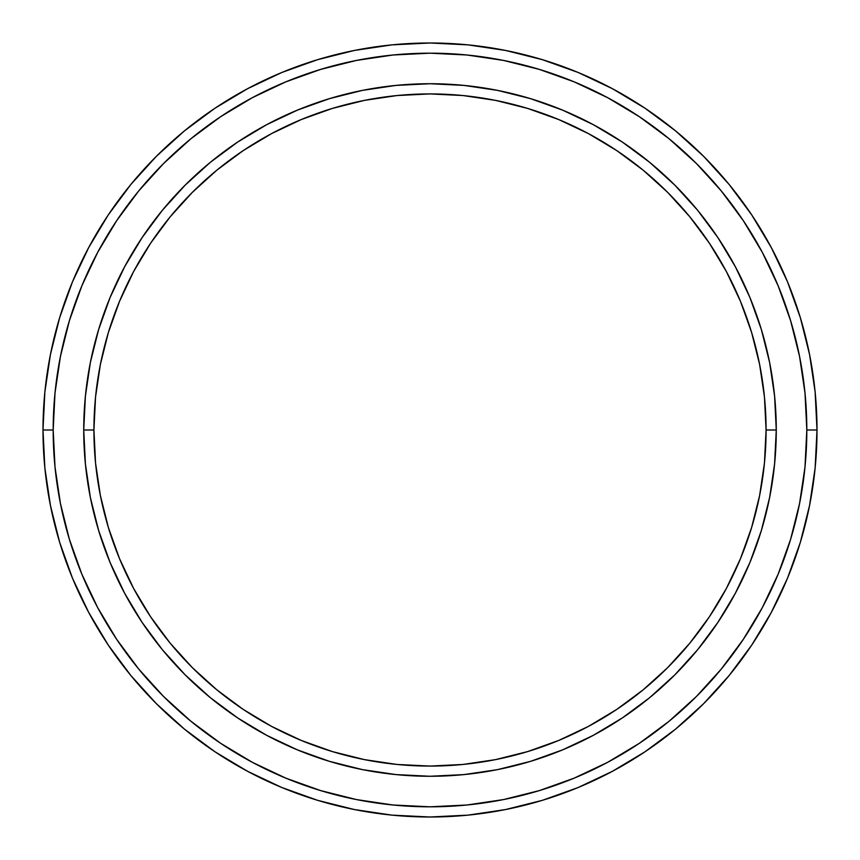 <?xml version="1.0" encoding="UTF-8"?>
<svg xmlns="http://www.w3.org/2000/svg" width="860" height="860" viewBox="0 0 860 860"><rect width="100%" height="100%" fill="white"/><g stroke="black" fill="none" stroke-linecap="round" stroke-linejoin="round"><path stroke-width="1.29" d="M83.732 430L93.923 430A336.077 336.077 0 0 1 430 93.923A336.077 336.077 0 0 1 766.077 430L776.268 430A346.268 346.268 0 0 0 430 83.732A346.268 346.268 0 0 0 83.732 430A346.268 346.268 0 0 1 430 83.732A346.268 346.268 0 0 1 776.268 430A346.268 346.268 0 0 1 430 776.268A346.268 346.268 0 0 1 83.732 430L85.409 396.062L90.386 362.447L98.642 329.488L110.091 297.495L124.625 266.772L142.094 237.629L162.336 210.334L185.158 185.158L210.334 162.336L237.629 142.094L266.772 124.625L297.495 110.091L329.488 98.642L362.447 90.386L396.062 85.409L430 83.732L463.938 85.409L497.553 90.386L530.512 98.642L562.505 110.091L593.228 124.625L622.371 142.094L649.665 162.336L674.842 185.158L697.664 210.334L717.907 237.629L735.375 266.772L749.909 297.495L761.358 329.488L769.614 362.447L774.591 396.062L776.268 430L774.591 463.938L769.614 497.553L761.358 530.512L749.909 562.505L735.375 593.228L717.907 622.371L697.664 649.665L674.842 674.842L649.665 697.664L622.371 717.907L593.228 735.375L562.505 749.909L530.512 761.358L497.553 769.614L463.938 774.591L430 776.268L396.062 774.591L362.447 769.614L329.488 761.358L297.495 749.909L266.772 735.375L237.629 717.907L210.334 697.664L185.158 674.842L162.336 649.665L142.094 622.371L124.625 593.228L110.091 562.505L98.642 530.512L90.386 497.553L85.409 463.938L83.732 430A346.268 346.268 0 0 0 430 776.268A346.268 346.268 0 0 0 776.268 430L766.077 430L764.465 397.062L759.616 364.436L751.608 332.444L740.492 301.387L726.399 271.577L709.436 243.283L689.795 216.795L667.639 192.361L643.205 170.205L616.717 150.565L588.423 133.601L558.613 119.508L527.556 108.392L495.564 100.383L462.938 95.535L430 93.923L397.062 95.535L364.436 100.383L332.444 108.392L301.387 119.508L271.577 133.601L243.283 150.565L216.795 170.205L192.361 192.361L170.205 216.795L150.565 243.283L133.601 271.577L119.508 301.387L108.392 332.444L100.383 364.436L95.535 397.062L93.923 430L95.535 462.938L100.383 495.564L108.392 527.556L119.508 558.613L133.601 588.423L150.565 616.717L170.205 643.205L192.361 667.639L216.795 689.795L243.283 709.436L271.577 726.399L301.387 740.492L332.444 751.608L364.436 759.616L397.062 764.465L430 766.077L462.938 764.465L495.564 759.616L527.556 751.608L558.613 740.492L588.423 726.399L616.717 709.436L643.205 689.795L667.639 667.639L689.795 643.205L709.436 616.717L726.399 588.423L740.492 558.613L751.608 527.556L759.616 495.564L764.465 462.938L766.077 430A336.077 336.077 0 0 1 430 766.077A336.077 336.077 0 0 1 93.923 430L83.732 430M43 430L53.18 430A376.82 376.82 0 0 1 430 53.18A376.82 376.82 0 0 1 806.82 430L817 430A387 387 0 0 0 430 43A387 387 0 0 0 43 430A387 387 0 0 1 430 43A387 387 0 0 1 817 430A387 387 0 0 1 430 817A387 387 0 0 1 43 430L44.86 392.063L50.439 354.503L59.662 317.662L72.455 281.897L88.698 247.572L108.22 214.989L130.849 184.492L156.348 156.348L184.492 130.849L214.989 108.22L247.572 88.698L281.897 72.455L317.662 59.662L354.503 50.439L392.063 44.86L430 43L467.937 44.86L505.497 50.439L542.337 59.662L578.103 72.455L612.428 88.698L645.011 108.22L675.508 130.849L703.652 156.348L729.151 184.492L751.78 214.989L771.302 247.572L787.545 281.897L800.337 317.662L809.561 354.503L815.14 392.063L817 430L815.14 467.937L809.561 505.497L800.337 542.337L787.545 578.103L771.302 612.428L751.78 645.011L729.151 675.508L703.652 703.652L675.508 729.151L645.011 751.78L612.428 771.302L578.103 787.545L542.337 800.337L505.497 809.561L467.937 815.14L430 817L392.063 815.14L354.503 809.561L317.662 800.337L281.897 787.545L247.572 771.302L214.989 751.78L184.492 729.151L156.348 703.652L130.849 675.508L108.22 645.011L88.698 612.428L72.455 578.103L59.662 542.337L50.439 505.497L44.86 467.937L43 430A387 387 0 0 0 430 817A387 387 0 0 0 817 430L806.82 430L805.003 393.063L799.574 356.491L790.587 320.619L778.128 285.8L762.325 252.367L743.309 220.654L721.282 190.952L696.449 163.55L669.048 138.718L639.346 116.691L607.633 97.674L574.2 81.872L539.381 69.413L503.508 60.426L466.937 54.997L430 53.18L393.063 54.997L356.491 60.426L320.619 69.413L285.8 81.872L252.367 97.674L220.654 116.691L190.952 138.718L163.55 163.55L138.718 190.952L116.691 220.654L97.674 252.367L81.872 285.8L69.413 320.619L60.426 356.491L54.997 393.063L53.18 430L54.997 466.937L60.426 503.508L69.413 539.381L81.872 574.2L97.674 607.633L116.691 639.346L138.718 669.048L163.55 696.449L190.952 721.282L220.654 743.309L252.367 762.325L285.8 778.128L320.619 790.587L356.491 799.574L393.063 805.003L430 806.82L466.937 805.003L503.508 799.574L539.381 790.587L574.2 778.128L607.633 762.325L639.346 743.309L669.048 721.282L696.449 696.449L721.282 669.048L743.309 639.346L762.325 607.633L778.128 574.2L790.587 539.381L799.574 503.508L805.003 466.937L806.82 430A376.82 376.82 0 0 1 430 806.82A376.82 376.82 0 0 1 53.18 430L43 430"/></g></svg>
